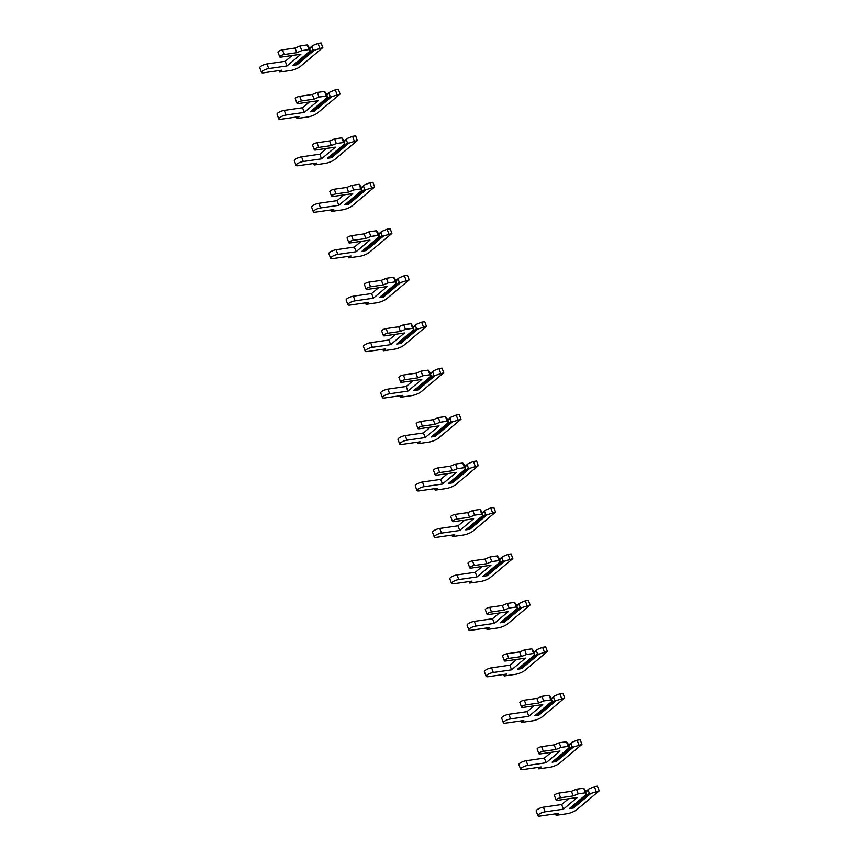 <?xml version="1.0" encoding="UTF-8"?>
<svg xmlns="http://www.w3.org/2000/svg" width="859" height="859" viewBox="0 0 859 859"><rect width="100%" height="100%" fill="white"/><g stroke="black" fill="none" stroke-linecap="round" stroke-linejoin="round"><path stroke-width="1.29" d="M308.993 49.586L307.264 44.936L309.079 47.288L310.239 50.842L308.993 49.586L301.777 50.627L296.763 52.7L284.189 54.514A3.092 0.859 159.6 0 0 281.097 55.556A3.092 0.859 159.6 0 0 279.733 56.887A3.092 0.859 159.6 0 0 281.097 57.102L300.886 54.257L286.97 65.939L268.727 68.57A5.025 1.396 159.6 0 0 263.713 70.277A5.025 1.396 159.6 0 0 261.501 72.435A5.025 1.396 159.6 0 0 263.702 72.79L281.945 70.159L279.69 72.049L290.417 70.502A7.742 2.147 159.6 0 0 300.467 66.368L322.812 47.599L314.362 50.251L312.88 49.919L296.076 64.038L295.711 63.051M312.88 49.919L311.763 46.901L309.605 48.705M319.72 48.04L317.991 43.401L312.633 45.602L311.763 46.901M309.444 48.276L312.633 45.602M322.812 47.599L321.083 42.95L317.991 43.401M292.124 55.513L285.242 61.29L266.999 63.92A5.025 1.396 159.6 0 0 261.984 65.628A5.025 1.396 159.6 0 0 259.772 67.786L261.501 72.435M307.264 44.936L300.059 45.978L295.034 48.05L282.461 49.865A3.092 0.859 159.6 0 0 279.368 50.917A3.092 0.859 159.6 0 0 278.005 52.238L279.733 56.887M310.239 50.842L292.973 65.338L297.096 64.747L314.362 50.251M297.096 64.747L296.076 64.038M301.777 50.627L300.059 45.978M296.763 52.7L295.034 48.05M286.97 65.939L285.242 61.29M279.69 72.049L279.143 70.567M326.27 96.036L324.541 91.398L326.356 93.738L327.515 97.292L326.27 96.036L319.054 97.078L314.04 99.15L301.455 100.965A3.092 0.859 159.6 0 0 298.374 102.017A3.092 0.859 159.6 0 0 297.01 103.338A3.092 0.859 159.6 0 0 298.374 103.563L318.163 100.707L304.247 112.389L286.004 115.02A5.025 1.396 159.6 0 0 280.99 116.727A5.025 1.396 159.6 0 0 278.778 118.886A5.025 1.396 159.6 0 0 280.979 119.24L299.222 116.609L296.967 118.51L307.694 116.964A7.742 2.147 159.6 0 0 317.733 112.819L340.089 94.05L331.638 96.702L330.157 96.369L313.352 110.489L312.987 109.501M330.157 96.369L329.04 93.352L326.882 95.156M336.996 94.49L335.268 89.851L329.91 92.053L329.04 93.352M326.721 94.726L329.91 92.053M340.089 94.05L338.36 89.4L335.268 89.851M309.401 101.974L302.518 107.751L284.275 110.381A5.025 1.396 159.6 0 0 279.261 112.078A5.025 1.396 159.6 0 0 277.049 114.236L278.778 118.886M324.541 91.398L317.336 92.439L312.311 94.501L299.737 96.315A3.092 0.859 159.6 0 0 296.645 97.368A3.092 0.859 159.6 0 0 295.281 98.699L297.01 103.338M327.515 97.292L310.249 111.799L314.373 111.198L331.638 96.702M314.373 111.198L313.352 110.489M319.054 97.078L317.336 92.439M314.04 99.15L312.311 94.501M304.247 112.389L302.518 107.751M296.967 118.51L296.419 117.017M343.546 142.497L341.818 137.848L343.632 140.189L344.781 143.754L343.546 142.497L336.331 143.539L331.306 145.6L318.732 147.415A3.092 0.859 159.6 0 0 315.65 148.467A3.092 0.859 159.6 0 0 314.287 149.799A3.092 0.859 159.6 0 0 315.65 150.014L335.429 147.157L321.524 158.851L303.281 161.481A5.025 1.396 159.6 0 0 298.266 163.178A5.025 1.396 159.6 0 0 296.054 165.336A5.025 1.396 159.6 0 0 298.256 165.701L316.499 163.07L314.244 164.96L324.97 163.414A7.742 2.147 159.6 0 0 335.01 159.28L357.355 140.5L348.904 143.152L347.433 142.83L330.629 156.95L330.264 155.951M347.433 142.83L346.317 139.802L344.158 141.617M354.273 140.951L352.544 136.302L347.186 138.514L346.317 139.802M343.997 141.187L347.186 138.514M357.355 140.5L355.637 135.862L352.544 136.302M326.678 148.424L319.795 154.201L301.552 156.832A5.025 1.396 159.6 0 0 296.538 158.539A5.025 1.396 159.6 0 0 294.326 160.697L296.054 165.336M341.818 137.848L334.602 138.89L329.588 140.962L317.014 142.777A3.092 0.859 159.6 0 0 313.922 143.818A3.092 0.859 159.6 0 0 312.558 145.15L314.287 149.799M344.781 143.754L327.526 158.249L331.649 157.659L348.904 143.152M331.649 157.659L330.629 156.95M336.331 143.539L334.602 138.89M331.306 145.6L329.588 140.962M321.524 158.851L319.795 154.201M314.244 164.96L313.696 163.468M360.823 188.948L359.094 184.298L360.909 186.65L362.058 190.204L360.823 188.948L353.607 189.989L348.582 192.062L336.009 193.876A3.092 0.859 159.6 0 0 332.927 194.918A3.092 0.859 159.6 0 0 331.563 196.249A3.092 0.859 159.6 0 0 332.916 196.464L352.705 193.619L338.8 205.301L320.557 207.932A5.025 1.396 159.6 0 0 315.543 209.639A5.025 1.396 159.6 0 0 313.331 211.797A5.025 1.396 159.6 0 0 315.532 212.152L333.775 209.521L331.52 211.411L342.247 209.864A7.742 2.147 159.6 0 0 352.287 205.73L374.631 186.961L366.181 189.614L364.71 189.281L347.906 203.4L347.53 202.413M364.71 189.281L363.582 186.263L361.435 188.067M371.539 187.402L369.821 182.752L364.452 184.964L363.582 186.263M361.274 187.638L364.452 184.964M374.631 186.961L372.913 182.312L369.821 182.752M343.954 194.875L337.072 200.652L318.829 203.282A5.025 1.396 159.6 0 0 313.814 204.99A5.025 1.396 159.6 0 0 311.602 207.148L313.331 211.797M359.094 184.298L351.879 185.34L346.864 187.412L334.28 189.227A3.092 0.859 159.6 0 0 331.198 190.279A3.092 0.859 159.6 0 0 329.835 191.6L331.563 196.249M362.058 190.204L344.803 204.7L348.926 204.109L366.181 189.614M348.926 204.109L347.906 203.4M353.607 189.989L351.879 185.34M348.582 192.062L346.864 187.412M338.8 205.301L337.072 200.652M331.52 211.411L330.973 209.929M378.1 235.398L376.371 230.76L378.185 233.1L379.334 236.655L378.1 235.398L370.884 236.44L365.859 238.512L353.285 240.327A3.092 0.859 159.6 0 0 350.204 241.379A3.092 0.859 159.6 0 0 348.84 242.7A3.092 0.859 159.6 0 0 350.193 242.925L369.982 240.069L356.077 251.751L337.834 254.382A5.025 1.396 159.6 0 0 332.809 256.089A5.025 1.396 159.6 0 0 330.608 258.248A5.025 1.396 159.6 0 0 332.809 258.602L351.052 255.971L348.797 257.872L359.524 256.326A7.742 2.147 159.6 0 0 369.563 252.181L391.908 233.412L383.458 236.064L381.987 235.731L365.182 249.851L364.807 248.863M381.987 235.731L380.859 232.714L378.712 234.518M388.816 233.852L387.098 229.213L381.729 231.415L380.859 232.714M378.551 234.088L381.729 231.415M391.908 233.412L390.179 228.762L387.098 229.213M361.22 241.336L354.348 247.113L336.105 249.744A5.025 1.396 159.6 0 0 331.091 251.44A5.025 1.396 159.6 0 0 328.879 253.598L330.608 258.248M376.371 230.76L369.155 231.801L364.13 233.863L351.556 235.677A3.092 0.859 159.6 0 0 348.475 236.73A3.092 0.859 159.6 0 0 347.111 238.061L348.84 242.7M379.334 236.655L362.079 251.161L366.202 250.56L383.458 236.064M366.202 250.56L365.182 249.851M370.884 236.44L369.155 231.801M365.859 238.512L364.13 233.863M356.077 251.751L354.348 247.113M348.797 257.872L348.249 256.379M395.376 281.859L393.647 277.21L395.462 279.551L396.611 283.116L395.376 281.859L388.161 282.901L383.135 284.963L370.562 286.777A3.092 0.859 159.6 0 0 367.48 287.829A3.092 0.859 159.6 0 0 366.117 289.161A3.092 0.859 159.6 0 0 367.469 289.376L387.259 286.519L373.354 298.213L355.111 300.843A5.025 1.396 159.6 0 0 350.085 302.54A5.025 1.396 159.6 0 0 347.884 304.698A5.025 1.396 159.6 0 0 350.085 305.063L368.328 302.432L366.074 304.322L376.79 302.776A7.742 2.147 159.6 0 0 386.84 298.642L409.185 279.862L400.734 282.514L399.263 282.192L382.459 296.312L382.083 295.313M399.263 282.192L398.136 279.164L395.988 280.979M406.092 280.313L404.364 275.664L399.006 277.876L398.136 279.164M395.827 280.549L399.006 277.876M409.185 279.862L407.456 275.224L404.364 275.664M378.497 287.786L371.625 293.563L353.382 296.194A5.025 1.396 159.6 0 0 348.367 297.901A5.025 1.396 159.6 0 0 346.156 300.059L347.884 304.698M393.647 277.21L386.432 278.252L381.407 280.324L368.833 282.139A3.092 0.859 159.6 0 0 365.751 283.18A3.092 0.859 159.6 0 0 364.388 284.512L366.117 289.161M396.611 283.116L379.356 297.611L383.479 297.021L400.734 282.514M383.479 297.021L382.459 296.312M388.161 282.901L386.432 278.252M383.135 284.963L381.407 280.324M373.354 298.213L371.625 293.563M366.074 304.322L365.526 302.83M412.653 328.31L410.924 323.66L412.739 326.012L413.888 329.566L412.653 328.31L405.437 329.351L400.412 331.424L387.838 333.228A3.092 0.859 159.6 0 0 384.746 334.28A3.092 0.859 159.6 0 0 383.393 335.611A3.092 0.859 159.6 0 0 384.746 335.826L404.535 332.981L390.63 344.663L372.387 347.294A5.025 1.396 159.6 0 0 367.362 349.001A5.025 1.396 159.6 0 0 365.161 351.159A5.025 1.396 159.6 0 0 367.362 351.514L385.605 348.883L383.35 350.773L394.066 349.226A7.742 2.147 159.6 0 0 404.117 345.093L426.461 326.323L418.011 328.976L416.54 328.643L399.736 342.762L399.36 341.775M416.54 328.643L415.412 325.625L413.265 327.429M423.369 326.764L421.64 322.114L416.282 324.326L415.412 325.625M413.104 327L416.282 324.326M426.461 326.323L424.733 321.674L421.64 322.114M395.774 334.237L388.902 340.014L370.659 342.644A5.025 1.396 159.6 0 0 365.633 344.352A5.025 1.396 159.6 0 0 363.432 346.51L365.161 351.159M410.924 323.66L403.709 324.702L398.683 326.774L386.11 328.589A3.092 0.859 159.6 0 0 383.028 329.641A3.092 0.859 159.6 0 0 381.664 330.962L383.393 335.611M413.888 329.566L396.633 344.062L400.756 343.471L418.011 328.976M400.756 343.471L399.736 342.762M405.437 329.351L403.709 324.702M400.412 331.424L398.683 326.774M390.63 344.663L388.902 340.014M383.35 350.773L382.803 349.291M429.929 374.76L428.201 370.122L430.015 372.462L431.164 376.017L429.929 374.76L422.714 375.802L417.689 377.874L405.115 379.689A3.092 0.859 159.6 0 0 402.023 380.73A3.092 0.859 159.6 0 0 400.67 382.062A3.092 0.859 159.6 0 0 402.023 382.287L421.812 379.431L407.907 391.113L389.664 393.744A5.025 1.396 159.6 0 0 384.639 395.451A5.025 1.396 159.6 0 0 382.438 397.61A5.025 1.396 159.6 0 0 384.639 397.964L402.882 395.333L400.627 397.223L411.343 395.688A7.742 2.147 159.6 0 0 421.393 391.543L443.738 372.774L435.288 375.426L433.816 375.093L417.012 389.213L416.636 388.225M433.816 375.093L432.689 372.076L430.542 373.88M440.646 373.214L438.917 368.575L433.559 370.777L432.689 372.076M430.38 373.45L433.559 370.777M443.738 372.774L442.009 368.124L438.917 368.575M413.05 380.698L406.178 386.475L387.935 389.106A5.025 1.396 159.6 0 0 382.91 390.802A5.025 1.396 159.6 0 0 380.709 392.96L382.438 397.61M428.201 370.122L420.985 371.163L415.96 373.225L403.386 375.039A3.092 0.859 159.6 0 0 400.305 376.092A3.092 0.859 159.6 0 0 398.941 377.423L400.67 382.062M431.164 376.017L413.909 390.523L418.032 389.922L435.288 375.426M418.032 389.922L417.012 389.213M422.714 375.802L420.985 371.163M417.689 377.874L415.96 373.225M407.907 391.113L406.178 386.475M400.627 397.223L400.079 395.741M447.206 421.221L445.477 416.572L447.292 418.913L448.441 422.478L447.206 421.221L439.991 422.263L434.965 424.325L422.392 426.139A3.092 0.859 159.6 0 0 419.299 427.191A3.092 0.859 159.6 0 0 417.946 428.523A3.092 0.859 159.6 0 0 419.299 428.738L439.089 425.881L425.184 437.564L406.941 440.195A5.025 1.396 159.6 0 0 401.915 441.902A5.025 1.396 159.6 0 0 399.714 444.06A5.025 1.396 159.6 0 0 401.915 444.414L420.158 441.784L417.904 443.684L428.62 442.138A7.742 2.147 159.6 0 0 438.67 437.993L461.015 419.224L452.564 421.876L451.093 421.544L434.278 435.663L433.913 434.675M451.093 421.544L449.966 418.526L447.818 420.341M457.922 419.675L456.193 415.026L450.835 417.238L449.966 418.526M447.657 419.901L450.835 417.238M461.015 419.224L459.286 414.586L456.193 415.026M430.327 427.148L423.455 432.925L405.212 435.556A5.025 1.396 159.6 0 0 400.187 437.263A5.025 1.396 159.6 0 0 397.985 439.421L399.714 444.06M445.477 416.572L438.262 417.614L433.237 419.686L420.663 421.49A3.092 0.859 159.6 0 0 417.571 422.542A3.092 0.859 159.6 0 0 416.218 423.874L417.946 428.523M448.441 422.478L431.186 436.973L435.309 436.372L452.564 421.876M435.309 436.372L434.278 435.663M439.991 422.263L438.262 417.614M434.965 424.325L433.237 419.686M425.184 437.564L423.455 432.925M417.904 443.684L417.345 442.192M464.483 467.672L462.754 463.022L464.569 465.374L465.718 468.928L464.483 467.672L457.267 468.713L452.242 470.786L439.668 472.59A3.092 0.859 159.6 0 0 436.576 473.642A3.092 0.859 159.6 0 0 435.223 474.973A3.092 0.859 159.6 0 0 436.576 475.188L456.365 472.332L442.46 484.025L424.217 486.656A5.025 1.396 159.6 0 0 419.192 488.363A5.025 1.396 159.6 0 0 416.991 490.521A5.025 1.396 159.6 0 0 419.192 490.876L437.435 488.245L435.18 490.135L445.896 488.588A7.742 2.147 159.6 0 0 455.946 484.455L478.291 465.675L469.841 468.338L468.37 468.005L451.555 482.124L451.19 481.137M468.37 468.005L467.242 464.987L465.095 466.791M475.199 466.126L473.47 461.476L468.112 463.688L467.242 464.987M464.934 466.362L468.112 463.688M478.291 465.675L476.562 461.036L473.47 461.476M447.603 473.599L440.731 479.376L422.488 482.006A5.025 1.396 159.6 0 0 417.463 483.714A5.025 1.396 159.6 0 0 415.262 485.872L416.991 490.521M462.754 463.022L455.538 464.064L450.513 466.136L437.94 467.951A3.092 0.859 159.6 0 0 434.847 468.993A3.092 0.859 159.6 0 0 433.494 470.324L435.223 474.973M465.718 468.928L448.462 483.424L452.586 482.833L469.841 468.338M452.586 482.833L451.555 482.124M457.267 468.713L455.538 464.064M452.242 470.786L450.513 466.136M442.46 484.025L440.731 479.376M435.18 490.135L434.622 488.642M481.759 514.122L480.031 509.484L481.835 511.824L482.994 515.379L481.759 514.122L474.544 515.164L469.519 517.236L456.945 519.051A3.092 0.859 159.6 0 0 453.853 520.092A3.092 0.859 159.6 0 0 452.5 521.424A3.092 0.859 159.6 0 0 453.853 521.649L473.642 518.793L459.737 530.475L441.494 533.106A5.025 1.396 159.6 0 0 436.469 534.813A5.025 1.396 159.6 0 0 434.267 536.972A5.025 1.396 159.6 0 0 436.469 537.326L454.712 534.695L452.457 536.585L463.173 535.039A7.742 2.147 159.6 0 0 473.223 530.905L495.568 512.136L487.117 514.788L485.646 514.455L468.831 528.575L468.466 527.587M485.646 514.455L484.519 511.438L482.371 513.242M492.475 512.576L490.747 507.937L485.389 510.139L484.519 511.438M482.21 512.812L485.389 510.139M495.568 512.136L493.839 507.486L490.747 507.937M464.88 520.049L458.008 525.826L439.765 528.457A5.025 1.396 159.6 0 0 434.74 530.164A5.025 1.396 159.6 0 0 432.539 532.322L434.267 536.972M480.031 509.484L472.815 510.525L467.79 512.587L455.216 514.401A3.092 0.859 159.6 0 0 452.124 515.454A3.092 0.859 159.6 0 0 450.771 516.785L452.5 521.424M482.994 515.379L465.739 529.874L469.862 529.284L487.117 514.788M469.862 529.284L468.831 528.575M474.544 515.164L472.815 510.525M469.519 517.236L467.79 512.587M459.737 530.475L458.008 525.826M452.457 536.585L451.898 535.103M499.036 560.583L497.307 555.934L499.111 558.275L500.271 561.84L499.036 560.583L491.82 561.614L486.795 563.687L474.222 565.501A3.092 0.859 159.6 0 0 471.129 566.553A3.092 0.859 159.6 0 0 469.776 567.874A3.092 0.859 159.6 0 0 471.129 568.1L490.918 565.243L477.013 576.926L458.77 579.557A5.025 1.396 159.6 0 0 453.745 581.264A5.025 1.396 159.6 0 0 451.544 583.422A5.025 1.396 159.6 0 0 453.745 583.776L471.988 581.146L469.733 583.046L480.449 581.5A7.742 2.147 159.6 0 0 490.5 577.355L512.844 558.586L504.394 561.238L502.923 560.906L486.108 575.025L485.743 574.037M502.923 560.906L501.796 557.888L499.648 559.692M509.752 559.037L508.023 554.388L502.665 556.6L501.796 557.888M499.487 559.263L502.665 556.6M512.844 558.586L511.116 553.937L508.023 554.388M482.157 566.51L475.285 572.287L457.042 574.918A5.025 1.396 159.6 0 0 452.017 576.614A5.025 1.396 159.6 0 0 449.815 578.783L451.544 583.422M497.307 555.934L490.092 556.976L485.067 559.048L472.493 560.852A3.092 0.859 159.6 0 0 469.401 561.904A3.092 0.859 159.6 0 0 468.048 563.236L469.776 567.874M500.271 561.84L483.016 576.335L487.139 575.734L504.394 561.238M487.139 575.734L486.108 575.025M491.82 561.614L490.092 556.976M486.795 563.687L485.067 559.048M477.013 576.926L475.285 572.287M469.733 583.046L469.175 581.554M516.313 607.034L514.584 602.384L516.388 604.725L517.548 608.29L516.313 607.034L509.097 608.075L504.072 610.137L491.498 611.952A3.092 0.859 159.6 0 0 488.406 613.004A3.092 0.859 159.6 0 0 487.053 614.335A3.092 0.859 159.6 0 0 488.406 614.55L508.195 611.694L494.279 623.387L476.047 626.018A5.025 1.396 159.6 0 0 471.022 627.714A5.025 1.396 159.6 0 0 468.821 629.883A5.025 1.396 159.6 0 0 471.022 630.238L489.265 627.607L487.01 629.497L497.726 627.95A7.742 2.147 159.6 0 0 507.776 623.817L530.121 605.037L521.671 607.689L520.2 607.367L503.385 621.486L503.02 620.488M520.2 607.367L519.072 604.339L516.925 606.153M527.029 605.488L525.3 600.838L519.942 603.05L519.072 604.339M516.764 605.724L519.942 603.05M530.121 605.037L528.392 600.398L525.3 600.838M499.433 612.961L492.561 618.738L474.318 621.368A5.025 1.396 159.6 0 0 469.293 623.076A5.025 1.396 159.6 0 0 467.092 625.234L468.821 629.883M514.584 602.384L507.368 603.426L502.343 605.498L489.77 607.313A3.092 0.859 159.6 0 0 486.677 608.355A3.092 0.859 159.6 0 0 485.324 609.686L487.053 614.335M517.548 608.29L500.292 622.786L504.416 622.195L521.671 607.689M504.416 622.195L503.385 621.486M509.097 608.075L507.368 603.426M504.072 610.137L502.343 605.498M494.279 623.387L492.561 618.738M487.01 629.497L486.452 628.004M533.589 653.484L531.861 648.846L533.664 651.186L534.824 654.741L533.589 653.484L526.374 654.526L521.349 656.598L508.775 658.413A3.092 0.859 159.6 0 0 505.683 659.454A3.092 0.859 159.6 0 0 504.33 660.786A3.092 0.859 159.6 0 0 505.683 661.011L525.472 658.155L511.556 669.837L493.313 672.468A5.025 1.396 159.6 0 0 488.299 674.175A5.025 1.396 159.6 0 0 486.087 676.334A5.025 1.396 159.6 0 0 488.299 676.688L506.542 674.057L504.287 675.947L515.003 674.401A7.742 2.147 159.6 0 0 525.053 670.267L547.398 651.498L538.947 654.15L537.466 653.817L520.661 667.937L520.296 666.949M537.466 653.817L536.349 650.8L534.201 652.604M544.305 651.938L542.577 647.299L537.219 649.501L536.349 650.8M534.04 652.174L537.219 649.501M547.398 651.498L545.669 646.848L542.577 647.299M516.71 659.411L509.838 665.188L491.595 667.819A5.025 1.396 159.6 0 0 486.57 669.526A5.025 1.396 159.6 0 0 484.369 671.684L486.087 676.334M531.861 648.846L524.645 649.876L519.62 651.949L507.046 653.763A3.092 0.859 159.6 0 0 503.954 654.816A3.092 0.859 159.6 0 0 502.601 656.136L504.33 660.786M534.824 654.741L517.569 669.236L521.692 668.646L538.947 654.15M521.692 668.646L520.661 667.937M526.374 654.526L524.645 649.876M521.349 656.598L519.62 651.949M511.556 669.837L509.838 665.188M504.287 675.947L503.728 674.465M550.866 699.945L549.137 695.296L550.941 697.637L552.101 701.191L550.866 699.945L543.65 700.976L538.625 703.049L526.052 704.863A3.092 0.859 159.6 0 0 522.959 705.915A3.092 0.859 159.6 0 0 521.606 707.236A3.092 0.859 159.6 0 0 522.959 707.462L542.748 704.605L528.833 716.288L510.59 718.919A5.025 1.396 159.6 0 0 505.575 720.626A5.025 1.396 159.6 0 0 503.363 722.784A5.025 1.396 159.6 0 0 505.575 723.138L523.818 720.508L521.563 722.408L532.279 720.862A7.742 2.147 159.6 0 0 542.33 716.717L564.674 697.948L556.224 700.6L554.742 700.268L537.938 714.387L537.573 713.399M554.742 700.268L553.625 697.25L551.467 699.054M561.582 698.399L559.853 693.75L554.495 695.951L553.625 697.25M551.317 698.625L554.495 695.951M564.674 697.948L562.946 693.299L559.853 693.75M533.987 705.873L527.104 711.649L508.861 714.28A5.025 1.396 159.6 0 0 503.846 715.976A5.025 1.396 159.6 0 0 501.645 718.145L503.363 722.784M549.137 695.296L541.922 696.338L536.896 698.399L524.323 700.214A3.092 0.859 159.6 0 0 521.23 701.266A3.092 0.859 159.6 0 0 519.878 702.598L521.606 707.236M552.101 701.191L534.846 715.697L538.958 715.096L556.224 700.6M538.958 715.096L537.938 714.387M543.65 700.976L541.922 696.338M538.625 703.049L536.896 698.399M528.833 716.288L527.104 711.649M521.563 722.408L521.005 720.916M568.132 746.396L566.414 741.746L568.218 744.087L569.377 747.652L568.132 746.396L560.927 747.437L555.902 749.499L543.328 751.314A3.092 0.859 159.6 0 0 540.236 752.366A3.092 0.859 159.6 0 0 538.883 753.697A3.092 0.859 159.6 0 0 540.236 753.912L560.025 751.056L546.109 762.749L527.866 765.38A5.025 1.396 159.6 0 0 522.852 767.076A5.025 1.396 159.6 0 0 520.64 769.234A5.025 1.396 159.6 0 0 522.852 769.6L541.095 766.969L538.84 768.859L549.556 767.312A7.742 2.147 159.6 0 0 559.606 763.179L581.951 744.399L573.501 747.051L572.019 746.729L555.215 760.849L554.85 759.85M572.019 746.729L570.902 743.701L568.744 745.515M578.859 744.85L577.13 740.2L571.772 742.412L570.902 743.701M568.594 745.086L571.772 742.412M581.951 744.399L580.222 739.76L577.13 740.2M551.263 752.323L544.381 758.1L526.138 760.73A5.025 1.396 159.6 0 0 521.123 762.438A5.025 1.396 159.6 0 0 518.911 764.596L520.64 769.234M566.414 741.746L559.198 742.788L554.173 744.86L541.599 746.675A3.092 0.859 159.6 0 0 538.507 747.717A3.092 0.859 159.6 0 0 537.154 749.048L538.883 753.697M569.377 747.652L552.112 762.148L556.235 761.557L573.501 747.051M556.235 761.557L555.215 760.849M560.927 747.437L559.198 742.788M555.902 749.499L554.173 744.86M546.109 762.749L544.381 758.1M538.84 768.859L538.282 767.366M585.409 792.846L583.691 788.208L585.494 790.548L586.654 794.103L585.409 792.846L578.204 793.888L573.178 795.96L560.605 797.775A3.092 0.859 159.6 0 0 557.512 798.816A3.092 0.859 159.6 0 0 556.149 800.148A3.092 0.859 159.6 0 0 557.512 800.363L577.302 797.517L563.386 809.199L545.143 811.83A5.025 1.396 159.6 0 0 540.128 813.537A5.025 1.396 159.6 0 0 537.917 815.696A5.025 1.396 159.6 0 0 540.118 816.05L558.361 813.419L556.117 815.309L566.833 813.763A7.742 2.147 159.6 0 0 576.883 809.629L599.228 790.86L590.777 793.512L589.295 793.179L572.491 807.299L572.126 806.311M589.295 793.179L588.179 790.162L586.021 791.966M596.135 791.3L594.407 786.661L589.049 788.863L588.179 790.162M585.859 791.536L589.049 788.863M599.228 790.86L597.499 786.21L594.407 786.661M568.54 798.773L561.657 804.55L543.414 807.181A5.025 1.396 159.6 0 0 538.4 808.888A5.025 1.396 159.6 0 0 536.188 811.046L537.917 815.696M583.691 788.208L576.475 789.238L571.45 791.311L558.876 793.125A3.092 0.859 159.6 0 0 555.784 794.178A3.092 0.859 159.6 0 0 554.431 795.498L556.149 800.148M586.654 794.103L569.388 808.598L573.511 808.008L590.777 793.512M573.511 808.008L572.491 807.299M578.204 793.888L576.475 789.238M573.178 795.96L571.45 791.311M563.386 809.199L561.657 804.55M556.117 815.309L555.558 813.827M284.189 54.514L282.461 49.865M268.727 68.57L266.999 63.92M301.455 100.965L299.737 96.315M286.004 115.02L284.275 110.381M318.732 147.415L317.014 142.777M303.281 161.481L301.552 156.832M336.009 193.876L334.28 189.227M320.557 207.932L318.829 203.282M353.285 240.327L351.556 235.677M337.834 254.382L336.105 249.744M370.562 286.777L368.833 282.139M355.111 300.843L353.382 296.194M387.838 333.228L386.11 328.589M372.387 347.294L370.659 342.644M405.115 379.689L403.386 375.039M389.664 393.744L387.935 389.106M422.392 426.139L420.663 421.49M406.941 440.195L405.212 435.556M439.668 472.59L437.94 467.951M424.217 486.656L422.488 482.006M456.945 519.051L455.216 514.401M441.494 533.106L439.765 528.457M474.222 565.501L472.493 560.852M458.77 579.557L457.042 574.918M491.498 611.952L489.77 607.313M476.047 626.018L474.318 621.368M508.775 658.413L507.046 653.763M493.313 672.468L491.595 667.819M526.052 704.863L524.323 700.214M510.59 718.919L508.861 714.28M543.328 751.314L541.599 746.675M527.866 765.38L526.138 760.73M560.605 797.775L558.876 793.125M545.143 811.83L543.414 807.181"/></g></svg>
